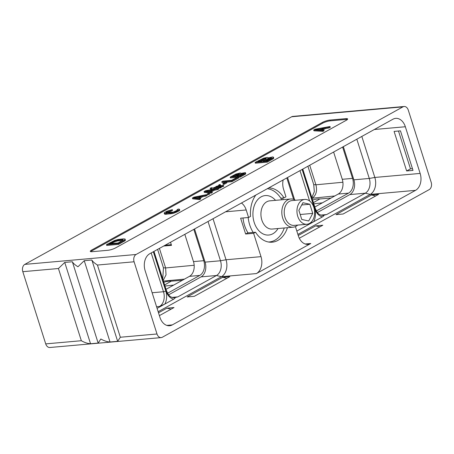<?xml version="1.0" encoding="UTF-8"?>
<svg xmlns="http://www.w3.org/2000/svg" width="454" height="454" viewBox="0 0 454 454"><rect width="100%" height="100%" fill="white"/><g stroke="black" fill="none" stroke-linecap="round" stroke-linejoin="round"><path stroke-width="0.68" d="M408.282 110.112A5.664 4.012 84.9 0 0 404.122 106.497A5.664 4.012 84.9 0 0 402.948 106.86L136.081 254.484A5.664 4.012 84.9 0 0 134.095 261.782L156.999 333.985A5.664 4.012 84.9 0 0 161.164 337.6A5.664 4.012 84.9 0 0 162.333 337.237L429.2 189.613A5.664 4.012 84.9 0 0 431.186 182.315L408.282 110.112M415.535 190.357L172.321 324.894A13.132 9.301 84.9 0 1 169.603 325.739A13.132 9.301 84.9 0 1 159.944 317.357L145.138 270.68A13.132 9.301 84.9 0 1 149.746 253.741L392.965 119.203A13.132 9.301 84.9 0 1 395.684 118.358A13.132 9.301 84.9 0 1 405.343 126.745L420.149 173.422A13.132 9.301 84.9 0 1 415.535 190.357L370.22 194.386L297.892 234.4M161.164 337.6L49.878 347.503A5.664 4.012 -95.1 0 1 45.718 343.888L22.814 271.685A5.664 4.012 -95.1 0 1 24.8 264.387L291.667 116.763A5.664 4.012 -95.1 0 1 292.836 116.4L404.122 106.497M307.908 166.255L313.742 184.653L314.327 191.719L311.836 197.638M157.612 249.394L163.451 267.792L162.736 278.977M346.237 120.31A5.664 1.197 -17.6 0 0 347.656 118.954A5.664 1.197 -17.6 0 0 345.92 118.642L330.001 120.055A5.664 1.197 -17.6 0 0 322.357 122.438L91.702 250.029A5.664 1.197 -17.6 0 0 90.284 251.385A5.664 1.197 -17.6 0 0 92.02 251.698L107.938 250.285A5.664 1.197 -17.6 0 0 115.583 247.901L346.237 120.31M22.814 271.685L58.435 268.513L64.746 262.429L72.362 261.754C73.054 263.15 74.91 264.83 77.935 266.782L84.245 260.698L91.861 260.017C92.554 261.419 94.415 263.093 97.44 265.045L134.095 261.782M91.861 260.017L117.654 341.329L120.344 337.248L97.44 265.045M84.245 260.698L110.038 342.004L117.654 341.329M110.038 342.004C107.144 341.834 104.074 340.829 100.839 338.985L98.155 343.065L90.539 343.74C87.639 343.57 84.575 342.56 81.34 340.721L58.435 268.513M64.746 262.429L90.539 343.74M72.362 261.754L98.155 343.065M347.446 119.459A5.664 1.197 -17.6 0 0 346.169 119.43L330.251 120.849A5.664 1.197 -17.6 0 0 322.607 123.227L91.952 250.818A5.664 1.197 -17.6 0 0 90.743 251.675M106.457 244.638L106.707 245.427L118.647 244.366L125.032 240.716L125.435 240.257L125.083 239.048L123.488 238.872L118.176 239.451L114.771 240.393L106.457 244.638L118.398 243.577L123.891 240.535L125.185 239.462L125.083 239.048M166.561 212.097L166.811 212.875L171.447 211.031L172.548 210.423L172.293 209.635L166.686 211.32L164.376 212.716L164.433 213.391L171.436 212.937L175.806 211.7L179.285 209.776L179.228 209.101L178.138 209.112L177.043 209.72L177.622 209.754L177.1 210.395L173.411 212.08L166.039 212.739L168.207 211.184L172.293 209.635M164.149 213.074L164.689 214.18L165.335 214.294L173.07 213.437L178.876 211.048L179.761 210.208L179.512 209.413M255.103 162.413L255.352 163.202L267.293 162.14L273.677 158.491L273.58 157.26L272.718 156.914L268.042 157.969L268.246 157.737L267.383 157.39L263.672 158.145L255.103 162.413L267.043 161.346L272.536 158.31L273.58 157.26M313.686 130.009L313.935 130.797L322.947 131.354L324.043 130.746L323.793 129.958L321.477 129.821L325.138 127.795L328.917 127.12L330.018 126.513L315.15 129.197L313.686 130.009L322.692 130.565L323.793 129.958M322.998 129.912L325.387 128.59L329.167 127.915L330.268 127.307L330.018 126.513M192.411 198.012L192.661 198.807L199.561 199.607L200.708 198.971L200.452 198.182L198.676 197.989L202.49 195.878L205.793 195.231L206.939 194.596L193.937 197.167L192.411 198.012L199.312 198.818L200.452 198.182M200.078 198.143L202.739 196.667L206.042 196.02L207.189 195.39L206.939 194.596M207.404 193.847L207.654 194.635L208.715 194.545L209.669 194.017L209.419 193.222L207.404 193.847L209.419 193.222M204.045 191.577L204.294 192.371L211.195 193.171L212.336 192.541L212.086 191.747L210.31 191.554L214.123 189.443L217.426 188.796L218.573 188.16L205.571 190.737L204.045 191.577L210.945 192.382L212.086 191.747M211.712 191.707L214.373 190.232L217.676 189.585L218.822 188.955L218.573 188.16M218.601 188.262L221.302 187.581L221.047 186.793L214.277 187.394L213.323 187.922L213.573 188.711L217.602 188.353M210.145 188.206L210.395 188.995L211.456 188.898L212.41 188.37L212.16 187.581L210.145 188.206L212.16 187.581M219.952 185.737L220.542 185.346L220.292 184.557L219.231 184.653L218.022 185.907L215.798 186.549L222.573 185.947L223.527 185.419L219.293 185.794L219.021 185.555L220.292 184.557M221.081 186.895L223.777 186.208L223.527 185.419M222.874 183.62L223.124 184.409L224.185 184.318L226.852 182.837L226.603 182.048L225.547 182.139L222.874 183.62L223.936 183.524L226.603 182.048M226.637 182.15L231.977 181.674L238.844 177.877L238.594 177.088L237.323 177.202L231.602 180.363L222.92 181.135L221.779 181.77L222.029 182.559L225.32 182.27M238.622 177.191L240.37 177.032L245.688 173.996L245.291 172.594L240.949 173.422L240.399 172.94L235.91 174.052L230.167 177.128L230.416 177.917L237.096 177.327M125.435 240.257L125.185 239.462M125.032 240.716L124.782 239.928M124.141 241.329L123.891 240.535M118.647 244.366L118.398 243.577M109.352 243.741L115.838 240.507L122.115 239.633L123.204 239.854L118.244 242.952L109.352 243.741M111.355 243.565L113.721 242.254L113.472 241.466M113.721 242.254L117.308 240.978L122.682 240.438M114.896 241.727L114.641 240.932M116.088 241.301L115.838 240.507M117.308 240.978L117.058 240.189M118.551 240.762L118.301 239.973M122.364 240.421L122.115 239.633M123.051 240.143L122.898 239.667M177.225 210.293L177.043 209.72M179.534 210.565L179.285 209.776M178.876 211.048L178.626 210.259M177.23 211.961L176.975 211.172M176.061 212.489L175.806 211.7M174.818 212.937L174.569 212.149M173.07 213.437L172.821 212.642M171.686 213.726L171.436 212.937M170.233 213.942L169.983 213.153M166.425 214.282L166.17 213.488M165.335 214.294L165.086 213.505M164.689 214.18L164.433 213.391M171.447 211.031L171.198 210.242M170.505 211.201L170.25 210.406M169.444 211.547L169.194 210.758M168.457 211.978L168.207 211.184M166.181 212.784L166.085 212.478M273.677 158.491L273.427 157.703M272.786 159.104L272.536 158.31M267.293 162.14L267.043 161.346M258.003 161.516L263.286 158.707L266.288 158.23L261.555 161.198L258.003 161.516M270.329 157.765L271.674 157.964L266.89 160.722L263.082 161.062L268.371 158.259L270.329 157.765L270.862 158.531M260.006 161.335L262.599 159.904L262.35 159.11M262.599 159.904L265.528 159.002M263.541 159.502L263.286 158.707M264.506 159.201L264.256 158.412M265.494 159.008L265.244 158.213M265.942 158.764L265.755 158.168M271.276 158.287L271.089 157.697M265.085 160.886L268.62 159.048L270.578 158.554M267.678 159.45L267.429 158.656M268.62 159.048L268.371 158.259M269.585 158.747L269.336 157.958M329.167 127.915L328.917 127.12M325.387 128.59L325.138 127.795M322.947 131.354L322.692 130.565M315.434 129.509L323.94 127.988L320.643 129.81L315.434 129.509M318.963 129.713L321.704 129.225M206.042 196.02L205.793 195.231M202.739 196.667L202.49 195.878M199.561 199.607L199.312 198.818M194.023 197.518L201.451 196.06L198.023 197.955L194.023 197.518M196.764 197.819L199.102 197.359M208.715 194.545L208.465 193.75M217.676 189.585L217.426 188.796M214.373 190.232L214.123 189.443M211.195 193.171L210.945 192.382M205.651 191.083L213.085 189.624L209.652 191.52L205.651 191.083M208.397 191.384L210.73 190.924M220.349 188.109L220.094 187.32L221.047 186.793M213.323 187.922L220.094 187.32M211.456 188.898L211.206 188.109M222.823 186.736L222.573 185.947M216.019 187.241L215.798 186.549M219.549 185.771L219.356 185.17M224.185 184.318L223.936 183.524M221.779 181.77L231.727 180.885L238.594 177.088M231.977 181.674L231.727 180.885M245.688 173.996L245.563 172.838M244.944 174.501L244.695 173.712L245.438 173.201M240.37 177.032L240.121 176.243L244.695 173.712M230.167 177.128L240.121 176.243M232.584 176.379L236.988 174.041L239.485 173.644L235.547 176.118L232.584 176.379M242.856 173.258L243.974 173.422L239.99 175.721L236.818 176.004L241.222 173.666L242.856 173.258L243.094 174.007M234.587 176.203L236.455 175.17L236.205 174.376M236.455 175.17L238.469 174.501M237.238 174.835L236.988 174.041M238.044 174.586L237.794 173.791M238.832 174.302L238.622 173.632M239.201 174.086L239.042 173.593M243.645 173.695L243.492 173.201M238.821 175.829L242.975 174.069M240.688 174.79L240.438 174.001M241.477 174.455L241.222 173.666M242.277 174.205L242.027 173.417M184.823 234.338L193.478 261.606L203.767 260.692A11.435 8.098 84.9 0 1 199.749 275.436L167.571 293.239M166.016 289.323L189.46 276.355A11.435 8.098 84.9 0 0 193.478 261.606M182.377 280.271L171.192 281.185L164.626 284.936M164.984 286.054L173.706 285.067M163.786 282.286A28.307 28.307 0 0 1 169.149 281.157A8.059 1.668 162.2 0 1 171.254 281.179M163.179 280.379L166.028 274.908L165.619 267.945L163.451 267.792M159.416 248.395L165.619 267.945L194.17 265.267M163.695 246.028L171.516 245.359L170.528 242.249M171.294 244.672L165.165 245.217M334.802 195.958L312.029 198.239M331.023 198.046L319.837 198.96L313.419 202.626M312.59 200.01A28.307 28.307 0 0 1 317.8 198.931A8.059 1.668 162.2 0 1 319.9 198.954M313.793 203.812L322.351 202.842M282.615 198.018L283.137 199.664M333.616 152.033L342.271 179.302L352.559 178.388A11.435 8.098 84.9 0 1 348.541 193.132L316.364 210.928M314.809 207.013L338.253 194.045A11.435 8.098 84.9 0 0 342.271 179.302M312.023 198.228L312.301 198.086C316.16 195.277 317.369 190.85 315.916 184.801L313.742 184.653M309.719 165.256L315.916 184.801L342.895 182.247M286.82 177.923L293.625 199.363M287.552 177.514L294.612 199.766M302.126 169.456L314.582 208.715A13.132 9.301 -95.1 0 1 313.646 221.756L322.459 216.881A13.132 9.301 -95.1 0 1 314.764 208.613L302.307 169.353M283.154 179.949A13.132 9.301 84.9 0 0 283.58 189.29L285.963 196.809L284.005 197.893A27.229 19.289 84.9 0 0 268.808 187.888M255.801 195.078A27.229 19.289 84.9 0 0 250.54 216.405L248.582 217.489L240.626 218.192L245.642 234.02L247.6 232.936L255.562 232.227A27.229 19.289 84.9 0 0 272.196 242.181A27.229 19.289 84.9 0 0 287.45 227.692M225.564 211.808L246.199 209.969L248.582 217.489M246.199 209.969A13.132 9.301 84.9 0 0 241.454 203.012M280.799 198.177L284.005 197.893M213.028 218.737L226.041 259.756A13.132 9.301 84.9 0 1 221.427 276.696L256.397 273.58L310.763 243.509A13.132 9.301 84.9 0 1 308.045 244.354A13.132 9.301 84.9 0 1 298.386 235.972L295.412 226.597M256.397 273.58A13.132 9.301 84.9 0 0 261.005 256.646L253.604 233.311L255.562 232.227M253.604 233.311L245.642 234.02M194.556 228.958L205.083 262.134A11.435 8.098 84.9 0 1 201.065 276.878L216.473 275.51L221.427 276.696L158.151 311.699M222.687 277.303L229.82 276.668L194.306 296.314L187.173 296.95L222.687 277.303L226.869 278.302M158.503 312.812L166.89 308.17L174.024 307.534L159.394 315.626M298.244 235.512L315.683 225.865L322.817 225.229L299.294 238.242M371.48 194.999L378.613 194.363L343.099 214.01L335.966 214.64L371.48 194.999L375.662 195.997M153.333 251.76L165.789 291.02A13.132 9.301 -95.1 0 1 164.853 304.061L173.666 299.186A13.132 9.301 -95.1 0 1 165.971 290.918L153.514 251.658M157.09 308.357L164.853 304.061L159.479 306.478A11.435 8.098 -95.1 0 0 163.497 291.735A1.697 0.358 162.4 0 0 165.789 291.02M208.034 221.501L220.485 260.761A11.435 8.098 84.9 0 1 216.473 275.51L177.843 296.876L174.45 297.699C175.567 297.597 175.306 298.091 173.666 299.186M201.065 276.878L168.638 294.816M193.824 229.361L203.767 260.692M296.831 231.058L313.646 221.756L308.272 224.174L297.676 225.116M343.349 146.648L353.876 179.829A11.435 8.098 84.9 0 1 349.858 194.573L365.266 193.2L326.636 214.566L323.242 215.395C324.36 215.287 324.099 215.786 322.459 216.881M349.858 194.573L317.431 212.512M342.617 147.056L352.559 178.388M356.827 139.196L369.278 178.456L374.834 177.452A13.132 9.301 -95.1 0 1 370.22 194.386L365.266 193.2A11.435 8.098 84.9 0 0 369.278 178.456L353.876 179.829M361.821 136.433L374.834 177.452L420.149 173.422M406.642 170.959L394.089 131.405L400.462 130.837L413.009 170.398L406.642 170.959L410.484 168.837L398.487 131.013M412.459 168.661L410.484 168.837M166.89 308.17L171.073 309.168M315.683 225.865L319.866 226.864M243.004 217.982A26.746 18.949 84.9 0 0 244.524 225.337A26.746 18.949 84.9 0 0 248.02 232.896M267.338 188.699A26.746 18.949 -95.1 0 1 281.758 199.783M284.266 227.976A26.746 18.949 -95.1 0 1 274.903 240.228A26.746 18.949 84.9 0 1 269.37 241.948A26.746 18.949 84.9 0 1 268.439 241.999M248.179 217.523A26.746 18.949 84.9 0 0 253.196 232.437M295.514 200.265A14.153 10.022 84.9 0 0 290.617 199A14.153 10.022 84.9 0 0 287.688 199.908A14.153 10.022 84.9 0 0 282.195 216.104A14.153 10.022 84.9 0 0 293.125 227.187A14.153 10.022 84.9 0 0 296.059 226.279A14.153 10.022 84.9 0 0 297.722 225.076M302.126 200.248A12.457 8.819 84.9 0 0 297.285 214.504A12.457 8.819 84.9 0 0 306.91 224.259A12.457 8.819 84.9 0 0 309.486 223.459A12.457 8.819 84.9 0 0 314.321 209.203A12.457 8.819 84.9 0 0 304.702 199.448A12.457 8.819 84.9 0 0 302.126 200.248M302.909 202.717L298.863 210.327L301.762 219.458L308.703 220.99L312.744 213.386L309.849 204.249L302.909 202.717M309.849 204.249L301.706 204.97M312.744 213.386L300.19 214.504M291.667 116.763L402.948 106.86M24.8 264.387L136.081 254.484M120.344 337.248L156.999 333.985M45.718 343.888L81.34 340.721M345.92 118.642L346.169 119.43M91.702 250.029L91.952 250.818M322.357 122.438L322.607 123.227M330.001 120.055L330.251 120.849M163.406 281.094L184.455 279.119M374.357 129.498L405.343 126.745M205.083 262.134L220.485 260.761L226.041 259.756L261.005 256.646M166.777 325.387L172.321 324.894M305.224 244.002L310.763 243.509M156.573 306.739L159.479 306.478M152.135 292.745L163.497 291.735L151.193 252.946M174.45 297.699A11.435 8.098 -95.1 0 1 174.285 297.716C169.07 297.296 168.332 294.623 166.397 290.509L153.985 251.397M165.971 290.918A1.697 0.358 -17.6 0 0 166.397 290.509M172.004 297.393L177.843 296.876M189.46 276.355L199.749 275.436M309.015 223.691A11.435 8.098 -95.1 0 1 308.272 224.174M314.582 208.715A1.697 0.358 162.4 0 1 314.253 208.874M299.986 170.642L309.611 200.98M323.242 215.395A11.435 8.098 -95.1 0 1 323.078 215.412C317.862 214.986 317.125 212.319 315.19 208.204L302.778 169.092M314.764 208.613A1.697 0.358 -17.6 0 0 315.19 208.204M338.253 194.045L348.541 193.132M320.796 215.088L326.636 214.566M275.527 200.339A19.811 14.034 -95.1 0 0 261.141 196.849A19.811 14.034 84.9 0 0 254.183 222.398A19.811 14.034 84.9 0 0 272.854 233.765A19.811 14.034 -95.1 0 0 278.035 228.532M290.617 199L269.721 200.855A14.153 10.022 -95.1 0 0 266.793 201.769A14.153 10.022 84.9 0 0 261.3 217.965A14.153 10.022 84.9 0 0 272.23 229.049L293.125 227.187M304.702 199.448L291.962 200.583A12.457 8.819 84.9 0 0 289.385 201.383A12.457 8.819 84.9 0 0 284.55 215.639A12.457 8.819 84.9 0 0 294.169 225.394L306.91 224.259M268.558 242.022L269.37 241.948"/></g></svg>
